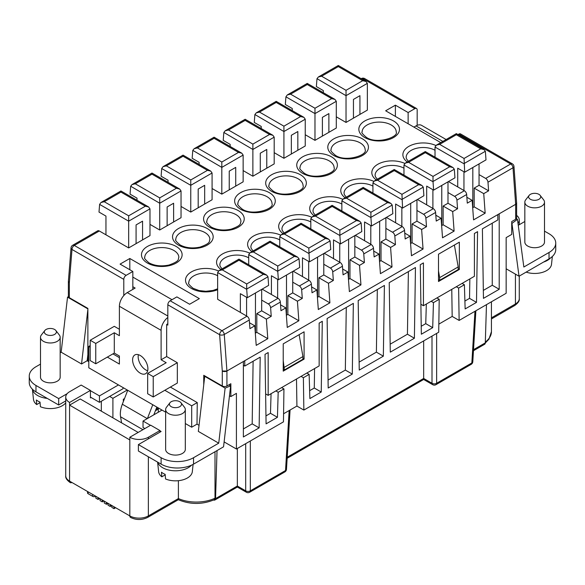 <?xml version="1.0" encoding="UTF-8"?>
<svg xmlns="http://www.w3.org/2000/svg" width="585" height="585" viewBox="0 0 585 585"><rect width="100%" height="100%" fill="white"/><g stroke="black" fill="none" stroke-linecap="round" stroke-linejoin="round"><path stroke-width="0.88" d="M138.162 432.425L80.233 398.977L69.571 405.134L69.571 481.126L129.819 515.911A3.276 1.894 -60 0 0 130.499 517.411C136.225 520.204 141.958 520.204 147.683 517.411A3.276 1.894 60 0 0 148.363 515.911A13.111 7.568 180 0 1 129.819 515.911L129.819 439.92L69.571 405.134L69.571 402.458A13.111 7.568 0 0 1 65.732 397.105L65.732 475.773A13.111 7.568 0 0 0 69.571 481.126A3.276 1.894 120 0 0 70.251 482.625A3.276 1.894 120 0 0 71.889 482.464L71.889 482.464M213.598 500.029A3.276 1.894 -120 0 0 214.878 500.014A3.276 1.894 -120 0 0 215.551 498.61L237.349 486.025L245.693 490.844A3.276 1.894 -60 0 0 246.365 492.248L237.349 487.042L237.349 448.483M124.525 398.56L123.333 399.248L123.333 401.632M127.274 390.012L112.905 398.312L109.658 396.433L122.974 388.747L123.113 387.614L127.735 390.283L88.803 367.804L88.803 346.4L90.192 347.197M112.905 417.844L112.905 398.312M101.322 411.153L101.322 401.252M215.002 451.752L215.002 498.193L214.242 499.736C202.264 504.665 190.286 504.665 178.315 499.722L147.683 517.411M178.213 498.676C178.279 500.102 178.337 500.065 178.396 498.574L178.396 480.687M90.426 397.105L91.121 397.507L90.426 397.91L90.426 390.414L81.154 385.062L69.571 391.753A13.111 7.568 0 0 0 65.732 397.105M90.426 390.414L69.571 402.458M224.121 441.916L236.42 449.017L236.42 393.361L230.856 396.572L229.474 395.767M177.328 362.722L153.226 376.638L153.226 396.974L177.328 383.058L177.328 362.722L166.666 356.565L166.666 324.456L167.829 325.121L167.829 304.785L219.638 334.7L222.285 371.014L222.285 385.998A3.276 1.894 0 0 0 226.921 385.998L230.856 383.723L230.856 396.572M215.551 498.61L217.035 450.574M222.285 385.998L203.748 375.299L203.748 384.806M226.921 385.998L226.921 371.014L222.285 371.014A3.276 1.894 0 0 0 226.914 371.014L243.375 361.515L243.375 436.973L259.133 427.876L260.193 357.157L244.764 366.064L243.375 365.259M299.132 334.671L302.928 356.565L302.928 359.241L284.39 369.947L283.228 360.579M283.228 369.274L284.39 369.947M283.571 413.763L296.917 406.063L303.864 410.078L438.713 332.221L439.203 299.293L436.893 297.955M68.394 281.217A3.276 1.894 0 0 0 68.379 281.378A3.276 1.894 0 0 0 69.337 282.716L69.337 297.699L87.874 308.397L87.874 361.135M69.337 297.699A3.276 1.894 180 0 1 68.379 296.361L68.379 281.378M438.838 324.127L452.176 316.419L459.13 320.434L506.157 293.282L506.157 237.627L511.721 234.417L511.721 221.569L515.663 219.295A3.276 1.894 180 0 0 516.621 217.956L516.621 202.973A3.276 1.894 0 0 0 516.606 202.82M473.462 350.722L484.614 344.28A3.276 1.894 -120 0 0 485.294 342.876L486.471 304.653M421.222 326.269L425.748 323.651L432.703 327.666L421.346 334.225L420.286 264.727L423.43 262.914L423.43 305.728L420.886 304.258M236.42 449.017L283.454 421.865L283.944 388.93L278.182 392.257L275.864 390.919M359.241 370.078L358.181 300.58L384.403 285.443L383.343 356.163L359.241 370.078M438.494 281.509L438.494 254.212L459.349 242.175L459.349 269.466L438.494 281.509M283.228 343.856L283.228 371.146L304.09 359.11L304.09 331.812L283.228 343.856M414.392 338.24L415.452 267.52L389.23 282.657L390.29 352.148L414.392 338.24L407.438 334.225L390.173 344.192M328.185 388.009L327.125 318.511L353.347 303.374L352.287 374.093L328.185 388.009M462.084 283.411L464.395 284.749L465.141 308.938L476.497 302.379L477.557 231.66L474.413 233.481L474.413 276.288L423.43 305.728M464.395 284.749L458.633 288.076L459.13 320.434M499.21 213.81L497.82 214.615L497.82 219.967L482.391 228.874L483.451 298.365L499.21 289.268L499.21 213.81L515.663 204.311A3.276 1.894 0 0 0 516.621 202.973M497.82 214.615L244.764 360.711L244.764 366.064M306.818 373.047L309.136 374.385L309.882 398.575L321.238 392.023L322.298 321.304L319.147 323.117L319.147 365.932L268.171 395.365L268.171 352.55L265.02 354.371L266.08 423.862L277.436 417.31L278.182 392.257M309.136 374.385L303.374 377.713L303.864 410.078M439.203 299.293L433.441 302.62L431.13 301.282M432.703 327.666L433.441 302.62M243.375 428.944L252.179 423.862L259.133 427.876M253.115 361.245L252.179 423.862M301.056 376.374L303.374 377.713M425.748 323.651L426.333 304.054M277.436 417.31L270.482 413.295L271.067 393.69M438.494 270.943L439.649 277.626L439.649 280.303L438.494 279.637M439.649 280.303L458.194 269.605L458.194 266.928L439.649 277.626M287.213 457.236L423.664 378.458L432.008 383.277A3.276 1.894 -60 0 0 432.681 384.681L423.664 379.475L423.664 340.916M499.21 289.268L492.256 285.253L483.327 290.409M268.171 395.365L265.627 393.895M283.944 388.93L281.626 387.592M199.046 425.317L197.006 424.14L197.255 402.59L170.374 387.073M119.391 357.64L112.905 353.888M119.391 329.275L114.294 326.328L90.192 340.243L90.192 360.579L95.757 363.79L114.294 353.084L114.294 332.748L95.757 343.453L95.757 363.79M123.793 279.367L71.984 249.451A3.276 1.894 -60 0 1 74.302 245.437L126.111 275.352A3.276 1.894 120 0 0 123.793 279.367L123.793 295.549M69.337 282.716L71.984 249.451A3.276 2.047 -175.5 0 1 71.034 247.857L68.386 281.283L69.337 282.716M153.833 414.816L156.838 407.08L162.03 410.085L152.765 404.732L147.413 418.524M159.946 432.161L159.946 430.553L150.681 425.2L129.819 437.244L129.819 439.92M454.399 245.035L458.194 266.928M408.133 123.771L408.133 112.532L414.853 108.649A3.276 1.894 120 0 1 416.498 108.488A3.276 1.894 120 0 1 417.171 109.987L417.171 125.336M314.576 368.572L314.284 388.009L309.64 390.692M328.068 380.053L345.333 370.078L352.287 374.093M346.276 307.454L345.333 370.078M359.117 362.122L376.389 352.148L383.343 356.163M377.325 289.531L376.389 352.148M407.438 334.225L408.381 271.601M451.766 289.37L452.176 316.419M469.835 278.935L469.543 298.365L464.899 301.048M492.256 223.177L492.256 285.253M265.963 415.906L270.482 413.295M296.5 379.007L296.917 406.063M166.666 324.456L167.829 323.783M456.315 286.738L458.633 288.076M159.946 430.553L148.363 437.244A13.111 7.568 180 0 1 129.819 437.244M476.497 302.379L469.543 298.365M321.238 392.023L314.284 388.009M302.928 356.565L284.39 367.27M408.133 112.532L395.387 105.168L385.654 110.792L440.776 142.616M517.981 223.236A13.111 7.568 0 0 0 519.268 219.967A13.111 7.568 0 0 0 516.621 215.404M487.978 182.206L513.008 167.763L515.663 204.311L516.613 202.893L513.966 166.425A3.276 1.718 175.8 0 1 513.008 167.763A3.276 1.894 -120 0 0 510.698 163.983L485.674 178.432L479.049 174.608L479.049 185.313L488.607 190.834L487.978 182.206A3.276 1.894 -120 0 0 485.674 178.432M457.55 208.757L447.993 203.244L443.13 206.052L452.688 211.573L457.55 208.757L456.929 200.136L466.662 194.52L467.283 203.141L472.153 200.333L466.859 197.277M159.712 197.891L176.399 188.253L179.675 189.035L181.036 190.929L159.712 203.236L130.689 186.235L132.027 184.582L135.303 183.792L159.712 197.891L159.712 230L149.979 224.377M130.66 186.469L130.053 194.14L137.007 198.154L137.007 200.26M395.445 244.618L385.888 239.097L385.888 228.391L392.513 232.216A3.276 1.894 -120 0 1 394.824 235.996L395.445 244.618L390.583 247.426L392.001 266.972L380.418 273.663L378.992 254.117L374.129 256.925L373.501 248.303A3.276 1.894 -120 0 0 371.197 244.53L355.3 235.353M412.074 242.709L412.074 223.975L421.631 229.495L423.057 249.049L412.074 242.709L410.582 243.572M324.251 253.276L340.141 262.453A3.276 1.894 -120 0 1 342.452 266.233L332.719 271.849L333.34 280.471L328.477 283.279L329.896 302.833L318.313 309.523L316.887 289.97L312.024 292.778L311.395 284.156A3.276 1.894 -120 0 0 309.092 280.383L293.195 271.206M448.461 181.569L464.351 190.739A3.276 1.894 -120 0 1 466.662 194.52M373.501 248.303L363.768 253.919L364.396 262.541L359.526 265.356L360.952 284.902L349.969 278.562L348.477 279.425M305.246 119.216L283.922 131.53L254.899 114.528L256.237 112.868L259.513 112.086L283.922 126.177L283.922 158.286L305.246 145.979L305.246 119.216L303.886 117.329L276.2 101.344L276.2 102.229M392.001 266.972L381.025 260.639L379.533 261.495M198.183 207.792L190.768 212.07L190.768 179.961L207.456 170.33L210.732 171.112L212.084 173.006L212.084 199.763L204.67 204.041L204.67 185.313L198.183 189.057L198.183 207.792L204.67 204.041M244.764 360.711L243.375 361.515M452.688 211.573L454.106 231.119L443.13 224.779L441.638 225.642M443.13 206.052L443.13 224.779M274.189 137.146L252.874 149.453L223.843 132.451L225.188 130.791L228.464 130.009L252.874 144.107L252.874 176.217L274.189 163.902L274.189 137.146L272.837 135.252L245.144 119.267L245.144 120.152M459.349 269.466L458.194 268.8M302.928 358.437L304.09 359.11M472.153 200.333L473.572 219.88L485.162 213.189L474.179 206.856L472.687 207.712M342.452 266.233L343.073 274.855L347.943 272.04L349.362 291.593L360.952 284.902M302.291 298.401L301.663 289.78A3.276 1.894 -120 0 0 299.359 285.999L292.734 282.175L292.734 292.88L302.291 298.401L297.421 301.209L298.847 320.763L287.864 314.423L286.372 315.278M262.146 289.136L278.036 298.313A3.276 1.894 -120 0 1 280.347 302.087L280.968 310.708L285.838 307.9L287.257 327.446L298.847 320.763M271.235 316.324L270.614 307.703A3.276 1.894 -120 0 0 268.303 303.929L261.678 300.105L261.678 310.81L256.815 313.618L266.372 319.139L271.235 316.324L261.678 310.81M226.921 371.014L224.267 334.466A3.276 1.894 -120 0 0 221.956 330.686L246.987 316.236A3.276 1.894 60 0 1 249.29 320.017L249.919 328.638L254.782 325.823L256.208 345.377L267.791 338.686L266.372 319.139M488.607 190.834L483.736 193.642L485.162 213.189M454.106 231.119L442.523 237.81L441.097 218.256L436.234 221.071L435.606 212.443A3.276 1.894 -120 0 0 433.302 208.669L417.405 199.492M416.944 199.763L416.944 210.468L423.569 214.293A3.276 1.894 -120 0 1 425.873 218.066L426.502 226.688L416.944 221.167L412.074 223.975M421.631 229.495L426.502 226.688M423.057 249.049L411.467 255.74L410.048 236.186L405.178 238.994L404.557 230.373A3.276 1.894 -120 0 0 402.246 226.6L386.356 217.423M474.179 206.856L474.179 188.121L483.736 193.642M474.179 188.121L479.049 185.313M328.477 283.279L318.92 277.765L323.783 274.95L333.34 280.471M329.896 302.833L318.92 296.493L317.428 297.355M318.92 277.765L318.92 296.493M316.887 289.97L311.6 286.913M390.583 247.426L381.025 241.905L385.888 239.097M267.791 338.686L256.815 332.346L255.323 333.209M106.433 502.413L106.433 504.285L108.042 503.363M95.355 496.358A1.872 1.082 180 0 1 92.708 496.358L88.094 493.696A1.872 1.082 180 0 1 87.545 492.928L87.545 491.502M254.782 325.823L249.495 322.774M95.867 496.307L95.867 498.186L98.053 499.444L99.677 498.508M454.311 169.204L452.973 167.544L449.697 166.762L425.288 152.663L425.288 151.559L425.288 152.663L408.601 162.301L433.01 176.392L433.01 181.504L454.311 169.204L454.947 177.818L433.624 190.125L426.677 186.118L426.677 204.845M447.993 181.833L447.993 203.244M252.874 144.107L269.561 134.47L245.144 120.378L245.144 119.267L225.188 130.791M297.421 301.209L287.864 295.688L292.734 292.88M100.057 498.727L100.057 500.606L102.243 501.864L103.867 500.928M285.838 307.9L280.544 304.844M290.57 94.156L314.979 108.247L314.979 113.6L285.926 96.825L287.293 94.938L290.57 94.156L307.249 84.525L307.249 83.414L307.249 84.298M283.922 126.177L300.61 116.547L276.2 102.448L276.2 101.344L256.237 112.868M129.819 269.736L129.819 258.497L199.346 298.635L189.613 304.251L176.867 296.895L170.147 300.77A3.276 1.894 120 0 0 167.829 304.785M126.111 275.352L132.832 271.477L120.086 264.113L129.819 258.497M132.832 271.477L132.832 289.399M299.052 258.841L297.707 257.181L294.43 256.398L270.021 242.307L270.021 241.195L270.021 242.307L253.334 251.938L277.751 266.036L277.751 271.14L299.052 258.841L299.681 267.462L278.365 279.769L271.411 275.754L271.411 294.489M292.734 271.477L292.734 282.175M111.83 505.528L111.83 507.4L114.016 508.657L115.64 507.721M108.042 503.334L108.042 505.213L110.229 506.471L111.83 505.55M110.229 504.599L110.229 506.471M99.326 230.987L74.302 245.437A3.276 1.894 -120 0 0 72.664 245.276L97.688 230.826A3.276 1.894 60 0 1 99.326 230.987L128.663 247.923L149.979 235.616L149.979 208.86L148.627 206.966L120.941 190.981L120.941 191.865M332.719 271.849A3.276 1.894 -120 0 0 330.408 268.076L323.783 264.252L323.783 274.95M364.396 262.541L354.839 257.027L354.839 246.322L361.464 250.146A3.276 1.894 -120 0 1 363.768 253.919M395.621 222.775L395.621 204.041L402.575 208.055L423.891 195.748L423.262 187.127L421.917 185.474L418.641 184.684L394.231 170.593L394.231 169.489L394.231 170.593L377.544 180.231L374.268 181.014L372.916 182.9L372.916 193.035M377.544 180.231L401.953 194.322L402.575 208.055M104.247 501.148L104.247 503.027L106.433 504.285M392.206 205.057L390.868 203.397L387.592 202.615L363.183 188.524L363.183 187.412L363.183 188.524L346.495 198.154L370.905 212.245L370.905 217.357L392.206 205.057L392.842 213.679L371.519 225.986L364.572 221.971L364.572 240.698M385.888 217.686L385.888 228.391M102.243 499.992L102.243 501.864M246.987 316.236L217.649 299.301L217.649 272.544L246.702 289.319L247.309 297.699L268.632 285.385L267.996 276.771L266.658 275.111L263.382 274.328L238.972 260.237L238.972 259.126L238.972 260.237L222.285 269.868L219.009 270.65L217.649 272.544M456.929 200.136A3.276 1.894 -120 0 0 454.618 196.363L447.993 192.538M458.889 134.067L510.698 163.983A3.276 1.894 -60 0 1 512.336 163.822L460.527 133.906A3.276 1.894 120 0 0 458.889 134.067L457.989 134.587M367.351 83.362L346.027 95.669L317.004 78.668L318.342 77.008L321.618 76.225L346.027 90.317L346.027 122.433L367.351 110.119L367.351 83.362L365.991 81.469L338.305 65.483L338.305 66.368M346.027 122.433L336.295 116.81M336.295 101.293L314.979 113.6L314.979 140.356L336.295 128.049L336.295 101.293L334.942 99.399L307.249 83.414L287.293 94.938M314.979 140.356L305.246 134.74M283.922 158.286L274.189 152.67M252.874 176.217L243.141 170.593M243.141 155.076L221.817 167.383L192.794 150.382L194.132 148.722L197.408 147.939L221.817 162.03L221.817 194.14L243.141 181.833L243.141 155.076L241.78 153.182L214.095 137.197L214.095 138.082M221.817 194.14L212.084 188.524M190.768 212.07L181.036 206.454M159.712 230L181.036 217.693L181.036 190.929M395.387 105.168L395.387 116.408M261.678 289.399L261.678 300.105M98.053 497.572L98.053 499.444M109.658 396.433L99.465 402.326L99.465 395.899L118.47 384.93M381.025 241.905L381.025 260.639M114.016 506.785L114.016 508.657M346.027 90.317L362.715 80.686L338.305 66.595L338.305 65.483L318.342 77.008M256.815 313.618L256.815 332.346M287.864 295.688L287.864 314.423M347.943 272.04L342.649 268.99M359.526 265.356L349.969 259.835L354.839 257.027M349.969 259.835L349.969 278.562M302.467 276.559L302.467 257.824L309.414 261.839L330.737 249.532L330.101 240.918L328.763 239.258L325.487 238.475L301.078 224.377L301.078 223.273L301.078 224.377L284.39 234.015L281.114 234.797L279.754 236.691L279.754 246.819M284.39 234.015L308.8 248.106L309.414 261.839M378.992 254.117L373.705 251.06M416.944 210.468L416.944 221.167M410.048 236.186L404.754 233.13M361.157 222.987L359.812 221.327L356.536 220.545L332.126 206.454L332.126 205.342L332.126 206.454L315.439 216.084L339.856 230.176L339.856 235.287L361.157 222.987L361.786 231.602L340.47 243.916L333.516 239.901L333.516 258.628M354.839 235.616L354.839 246.322M435.81 215.2L441.097 218.256M255.455 292.997L255.455 333.136M222.285 269.868L246.695 283.959L246.702 289.319M240.362 312.412L240.362 293.685L247.309 297.699M246.585 316.01L246.585 297.275M300.61 116.547L303.886 117.329M254.87 114.755L254.263 122.433L261.217 126.44L261.217 128.546M297.831 150.257L297.831 131.53L291.345 135.274L291.345 154.009M314.979 108.247L331.666 98.616L334.942 99.399M285.926 96.825L285.319 104.503L292.266 108.517L292.266 110.616M328.88 132.334L328.88 113.6L322.393 117.344L322.393 136.078M253.334 251.938L250.058 252.72L248.705 254.614L248.705 264.749M277.641 298.079L277.641 279.352M286.504 275.067L286.504 315.205M277.751 271.14L278.365 279.769M362.715 80.686L365.991 81.469M359.936 114.404L359.936 95.669L353.45 99.421L353.45 118.148M316.975 78.895L316.368 86.573L323.322 90.587L323.322 92.693M323.783 253.546L323.783 264.252M308.69 280.149L308.69 261.422M317.56 257.137L317.56 297.275M346.495 198.154L343.219 198.937L341.859 200.83L341.859 210.958M370.795 244.296L370.795 225.561M370.905 217.357L371.519 225.986M379.665 221.284L379.665 261.422M315.439 216.084L312.163 216.867L310.81 218.761L310.81 228.889M339.746 262.226L339.746 243.492M339.856 235.287L340.47 243.916M348.609 239.214L348.609 279.352M401.851 226.366L401.851 207.638M410.714 203.353L410.714 243.492M408.601 162.301L405.325 163.083L403.964 164.977L403.964 175.105M432.9 208.443L432.9 189.708M433.01 181.504L433.624 190.125M441.77 185.43L441.77 225.569M457.726 186.915L457.726 168.188L464.68 172.202L485.996 159.895L485.367 151.274L484.022 149.614L480.746 148.831L456.337 134.74L456.337 133.629L456.337 134.74L439.649 144.371L436.373 145.153L435.021 147.047L435.021 157.175M439.649 144.371L464.059 158.462L464.68 172.202M463.949 190.513L463.949 171.778M479.049 163.902L479.049 174.608M472.819 167.5L472.819 207.638M442.86 141.409L416.015 125.907A11.144 6.435 -60 0 1 421.588 125.358L446.128 139.523M416.015 125.907L413.931 127.113M519.027 276.222L549.03 258.899L549.03 252.479L523.846 267.016L517.462 219.331L511.955 223.419L519.027 276.222L506.157 268.793M549.03 258.899A22.939 13.243 0 0 0 555.75 249.532L555.75 243.111A22.939 13.243 0 0 0 549.03 233.744L544.496 231.126M518.259 225.291L524.833 221.496M550.543 257.934A18.025 10.406 180 0 1 543.538 262.073M526.127 272.12A16.877 9.748 0 0 0 551.509 264.318L552.35 256.471M517.462 219.331L516.365 218.695M540.182 195.397L543.64 199.851A9.835 5.674 180 0 1 544.496 202.169L544.496 242.044A9.835 5.674 180 0 1 538.427 247.287A9.835 5.674 180 0 1 527.714 246.058A9.835 5.674 180 0 1 524.833 242.044L524.833 202.169A9.835 5.674 180 0 1 525.688 199.851L529.14 195.397A6.047 3.488 180 0 1 538.939 194.352A6.047 3.488 180 0 1 540.182 195.397A6.047 3.488 180 0 1 538.09 199.697A6.047 3.488 180 0 1 530.39 199.288A6.047 3.488 180 0 1 529.14 195.397M549.03 252.479A22.939 13.243 0 0 0 555.75 243.111M544.496 202.169A9.835 5.674 180 0 1 538.427 207.412A9.835 5.674 180 0 1 527.714 206.183A9.835 5.674 180 0 1 524.833 202.169M138.396 354.685A10.815 6.245 -120 0 0 138.162 356.696A10.815 6.245 -120 0 0 147.669 370.751M99.465 402.326L91.121 397.507M166.666 356.565L161.109 359.775L166.206 362.722L147.669 373.42L147.669 393.756L153.226 396.974M167.829 317.465A11.144 6.435 120 0 0 161.109 330.342L161.109 359.775M114.294 332.748L119.391 335.695L119.391 306.262L161.109 330.342M132.832 286.723L135.15 288.061L127.274 292.61A11.144 6.435 120 0 0 119.391 306.262M171.997 299.703L132.832 277.093M87.874 354.561L87.165 360.726L88.803 361.676M55.86 330.525L59.312 334.986A9.835 5.674 180 0 1 60.167 337.296L60.167 377.171A9.835 5.674 180 0 1 54.098 382.414A9.835 5.674 180 0 1 43.385 381.186A9.835 5.674 180 0 1 40.504 377.171L40.504 337.296A9.835 5.674 180 0 1 41.359 334.986L44.818 330.525A6.047 3.488 180 0 1 54.61 329.479A6.047 3.488 180 0 1 55.86 330.525A6.047 3.488 180 0 1 53.769 334.825A6.047 3.488 180 0 1 46.061 334.415A6.047 3.488 180 0 1 44.818 330.525M60.167 352.762L61.154 352.199L81.542 363.972L87.165 360.726M65.732 400.93L58.683 404.995L35.97 391.884A22.939 13.243 0 0 1 29.25 382.524L29.25 376.096A22.939 13.243 0 0 1 35.97 366.736L40.504 364.119M29.25 376.096A22.939 13.243 0 0 0 35.97 385.464L58.683 398.575L67.143 393.69M99.465 395.899L90.426 390.685M60.167 337.296A9.835 5.674 180 0 1 54.098 342.547A9.835 5.674 180 0 1 43.385 341.311A9.835 5.674 180 0 1 40.504 337.296M61.154 352.199L67.538 297.129L87.874 308.873M81.542 363.972L87.874 309.392M67.538 297.129L68.452 296.756M90.192 345.596L88.803 346.4M132.605 359.914A10.815 6.245 -120 0 0 137.321 370.795A10.815 6.245 -120 0 0 145.658 373.691A10.815 6.245 -120 0 0 147.895 368.74A10.815 6.245 -120 0 0 143.179 357.859A10.815 6.245 -120 0 0 134.843 354.956A10.815 6.245 -120 0 0 132.605 359.914M164.816 390.283L191.697 405.8L191.697 427.211L185.306 423.518M165.643 412.169L162.03 410.085L143.032 421.054L143.032 427.474L144.883 428.549M114.294 353.084L119.391 356.031L119.391 364.06L107.34 357.099M121.585 422.853L120.561 416.776A20.972 12.109 120 0 1 122.323 404.228L127.735 390.283L152.765 404.732M230.629 385.844L223.55 446.816L193.547 464.132A22.939 13.243 0 0 1 161.109 464.132L138.396 451.02L138.396 444.6L161.109 457.711A22.939 13.243 0 0 0 193.547 457.711L218.731 443.174L225.123 388.111L230.629 385.844L228.911 384.85M180.992 402.772L184.451 407.233A9.835 5.674 180 0 1 185.306 409.544L185.306 449.419A9.835 5.674 180 0 1 179.237 454.662A9.835 5.674 180 0 1 168.524 453.433A9.835 5.674 180 0 1 165.643 449.419L165.643 409.544A9.835 5.674 180 0 1 166.498 407.233L169.95 402.772A6.047 3.488 180 0 1 179.749 401.727A6.047 3.488 180 0 1 180.992 402.772A6.047 3.488 180 0 1 178.9 407.072A6.047 3.488 180 0 1 171.2 406.663A6.047 3.488 180 0 1 169.95 402.772M197.006 424.14L191.697 427.211M138.396 444.6L161.109 431.489L159.946 430.823M150.447 425.332L143.032 421.054M218.731 443.174L198.337 431.401L204.728 376.33L205.203 376.14M185.306 409.544A9.835 5.674 180 0 1 179.237 414.794A9.835 5.674 180 0 1 168.524 413.558A9.835 5.674 180 0 1 165.643 409.544M197.255 402.59L191.697 405.8M153.226 376.638L147.669 373.42M225.123 388.111L204.728 376.33M191.449 465.207A18.025 10.406 180 0 1 162.725 467.744A18.025 10.406 180 0 1 157.716 462.179M157.599 462.106L158.63 471.693A16.877 9.748 0 0 0 161.833 476.826L161.46 472.227A17.396 10.04 0 0 0 163.171 473.375A17.396 10.04 0 0 0 165.167 474.362L165.54 478.969A16.877 9.748 0 0 0 182.659 479.912A16.877 9.748 0 0 0 192.319 471.693L193.101 464.388M165.211 474.874L161.833 476.826M95.757 343.453L90.192 340.243M58.683 404.995L58.683 398.575M47.239 398.392A18.025 10.406 180 0 1 37.594 395.497A18.025 10.406 180 0 1 32.409 389.23M32.394 389.215L33.491 399.445A16.877 9.748 0 0 0 36.694 404.579L36.321 399.979A17.396 10.04 0 0 0 38.04 401.127A17.396 10.04 0 0 0 40.029 402.122L40.402 406.721A16.877 9.748 0 0 0 65.732 402.838M40.072 402.626L36.694 404.579M173.621 221.971L173.621 203.236L167.135 206.988L167.135 225.715M176.399 188.253L151.99 174.162L151.99 173.05L151.99 173.942M128.663 215.814L128.663 221.167L99.611 204.392L100.978 202.505L104.254 201.723L128.663 215.814L145.351 206.183L148.627 206.966M145.351 206.183L120.941 192.092L120.941 190.981L100.978 202.505M149.979 208.86L128.663 221.167L128.663 247.923M99.611 204.392L99.004 212.07L105.951 216.084L105.951 234.812M142.565 239.901L142.565 221.167L136.078 224.911L136.078 243.645M212.084 173.006L190.768 185.313L161.716 168.538L163.083 166.652L166.359 165.869L190.768 179.961M207.456 170.33L183.046 156.232L183.046 155.127L183.046 156.012M161.716 168.538L161.109 176.217L168.056 180.231L168.056 182.33M269.561 134.47L272.837 135.252M223.821 132.678L223.214 140.356L230.161 144.371L230.161 146.477M266.775 168.188L266.775 149.453L260.288 153.204L260.288 171.931M221.817 162.03L238.505 152.4L241.78 153.182M238.505 152.4L214.095 138.309L214.095 137.197L194.132 148.722M192.765 150.608L192.158 158.286L199.112 162.301L199.112 164.4M235.726 186.118L235.726 167.383L229.24 171.127L229.24 189.862M215.002 498.193A29.499 17.031 180 0 1 178.396 498.574L148.363 515.911L148.363 456.775M289.158 410.538L285.531 470.516L250.321 490.844A3.276 1.894 60 0 1 249.649 492.248L284.851 471.927A3.276 3.276 0 0 0 286.482 469.287L290.072 410.012M250.321 440.988L250.321 490.844A3.276 2.018 180 0 1 245.693 490.844L245.693 443.664M158.308 407.95L155.976 409.303M515.663 204.311L515.663 219.295M432.008 336.097L432.008 383.277A3.276 2.018 180 0 0 436.637 383.277A3.276 1.894 60 0 1 435.964 384.681A3.276 3.276 0 0 1 432.681 384.681M491.437 317.838L515.429 303.988L515.429 274.138M436.637 333.421L436.637 383.277L471.846 362.949A3.276 1.894 60 0 1 471.166 364.353L435.964 384.681M473.528 349.669L485.294 342.876M286.482 469.287A3.276 1.887 3.5 0 1 285.531 470.516A3.276 1.894 60 0 1 284.851 471.927M148.363 437.244L148.363 438.845M474.969 311.293L471.846 362.949A3.276 1.887 3.5 0 0 472.797 361.713L475.883 310.767M514.749 305.487A3.276 1.894 60 0 0 515.429 303.988A13.111 7.568 0 0 0 519.268 298.635C519.677 300.727 518.171 303.015 514.749 305.487L491.437 318.949M485.316 342.042A29.499 17.031 0 0 0 491.437 331.658L488.958 339.176L485.279 343.044M311.395 284.156L301.663 289.78M280.347 302.087L270.614 307.703M170.147 300.77L221.956 330.686A3.276 1.894 -60 0 0 219.638 334.7A3.276 1.718 -4.2 0 0 224.267 334.466L249.29 320.017M425.873 218.066L435.606 212.443M404.557 230.373L394.824 235.996M245.144 120.378L228.464 130.009M309.092 280.383L299.359 285.999M341.859 204.048A17.038 9.835 0 0 0 317.991 204.18A17.038 9.835 0 0 0 312.997 211.134L313.297 212.574L315.213 215.105M303.052 185.716A17.038 9.835 0 0 0 298.065 178.754A17.038 9.835 0 0 0 273.963 178.754A17.038 9.835 0 0 0 268.968 185.716C268.025 186.147 269.466 187.968 273.283 191.171C283.63 198.403 305.714 190.886 303.052 185.716M271.645 191.332A20.321 11.729 0 0 0 300.376 191.332A20.321 11.729 0 0 0 300.376 174.739A20.321 11.729 0 0 0 271.645 174.739A20.321 11.729 0 0 0 271.645 191.332M310.81 221.971A17.038 9.835 0 0 0 286.935 222.103A17.038 9.835 0 0 0 281.948 229.064L282.241 230.505L284.164 233.035M272.003 203.638A17.038 9.835 0 0 0 267.009 196.684A17.038 9.835 0 0 0 242.907 196.684A17.038 9.835 0 0 0 237.919 203.638C236.976 204.077 238.409 205.898 242.227 209.101C252.574 216.333 274.665 208.808 272.003 203.638M240.589 209.262A20.321 11.729 0 0 0 269.327 209.262A20.321 11.729 0 0 0 269.327 192.67A20.321 11.729 0 0 0 240.589 192.67A20.321 11.729 0 0 0 240.589 209.262M253.108 250.965L251.192 248.435L250.892 246.987A17.038 9.835 180 0 1 255.886 240.033A17.038 9.835 180 0 1 279.754 239.901M238.27 210.6A20.321 11.729 180 0 1 238.27 227.192A20.321 11.729 180 0 1 209.54 227.192A20.321 11.729 180 0 1 209.54 210.6A20.321 11.729 180 0 1 238.27 210.6M235.96 214.615A17.038 9.835 180 0 1 240.947 221.569C239.828 223.324 242.79 224.976 231.119 229.174C223.521 230.753 216.874 230.037 211.178 227.024C207.361 223.821 205.92 222.007 206.863 221.569A17.038 9.835 180 0 1 211.858 214.615A17.038 9.835 180 0 1 235.96 214.615M222.059 268.888L220.136 266.358L219.843 264.917A17.038 9.835 180 0 1 224.83 257.963A17.038 9.835 180 0 1 248.705 257.831M207.222 228.53A20.321 11.729 180 0 1 207.222 245.115A20.321 11.729 180 0 1 178.483 245.115A20.321 11.729 180 0 1 178.483 228.53A20.321 11.729 180 0 1 207.222 228.53M204.904 232.537A17.038 9.835 180 0 1 209.898 239.499C208.772 241.247 211.733 242.907 200.07 247.097C192.472 248.676 185.825 247.96 180.121 244.954C176.304 241.751 174.871 239.93 175.814 239.499A17.038 9.835 180 0 1 180.802 232.537A17.038 9.835 180 0 1 204.904 232.537M176.165 246.453A20.321 11.729 180 0 1 176.165 263.045A20.321 11.729 180 0 1 147.435 263.045A20.321 11.729 180 0 1 147.435 246.453A20.321 11.729 180 0 1 176.165 246.453M173.855 250.468A17.038 9.835 180 0 1 178.842 257.422C177.723 259.177 180.685 260.83 169.014 265.027C161.416 266.606 154.769 265.89 149.073 262.884C145.255 259.681 143.815 257.861 144.758 257.422A17.038 9.835 180 0 1 149.753 250.468A17.038 9.835 180 0 1 173.855 250.468M217.649 289.714A20.321 11.729 180 0 1 191.463 288.464A20.321 11.729 180 0 1 190.681 272.354A20.321 11.729 180 0 1 218.498 271.001M217.649 288.793L213.042 290.445L205.847 291.301L199.09 290.562L193.101 288.303C189.284 285.1 187.851 283.279 188.787 282.847A17.038 9.835 180 0 1 193.781 275.886A17.038 9.835 180 0 1 217.649 275.754M393.537 120.956A20.321 11.729 180 0 1 393.537 137.548A20.321 11.729 180 0 1 364.799 137.548A20.321 11.729 180 0 1 364.799 120.956A20.321 11.729 180 0 1 393.537 120.956M391.219 124.971A17.038 9.835 180 0 1 396.213 131.932C398.875 137.102 376.784 144.619 366.437 137.387C362.62 134.184 361.186 132.364 362.13 131.932A17.038 9.835 180 0 1 367.117 124.971A17.038 9.835 180 0 1 391.219 124.971M408.374 161.321L406.451 158.791L406.158 157.35A17.038 9.835 180 0 1 411.145 150.396A17.038 9.835 180 0 1 435.021 150.265M365.157 149.855A17.038 9.835 0 0 0 360.17 142.901A17.038 9.835 0 0 0 336.068 142.901A17.038 9.835 0 0 0 331.073 149.855C330.13 150.294 331.571 152.107 335.388 155.317C345.735 162.55 367.819 155.025 365.157 149.855M333.75 155.478A20.321 11.729 0 0 0 362.481 155.478A20.321 11.729 0 0 0 362.481 138.886A20.321 11.729 0 0 0 333.75 138.886A20.321 11.729 0 0 0 333.75 155.478M403.964 168.188A17.038 9.835 0 0 0 380.096 168.319A17.038 9.835 0 0 0 375.102 175.281L375.402 176.721L377.318 179.251M372.916 186.118A17.038 9.835 0 0 0 349.04 186.249A17.038 9.835 0 0 0 344.053 193.204L344.346 194.651L346.269 197.182M334.108 167.785A17.038 9.835 0 0 0 329.114 160.831A17.038 9.835 0 0 0 305.012 160.831A17.038 9.835 0 0 0 300.025 167.785C299.081 168.217 300.514 170.038 304.332 173.24C314.679 180.472 336.77 172.955 334.108 167.785M302.694 173.401A20.321 11.729 0 0 0 331.432 173.401A20.321 11.729 0 0 0 331.432 156.817A20.321 11.729 0 0 0 302.694 156.817A20.321 11.729 0 0 0 302.694 173.401M278.036 298.313L268.303 303.929M276.2 102.448L259.513 112.086M88.094 491.817L88.094 493.696M340.141 262.453L330.408 268.076M372.916 182.9L401.968 199.675M92.708 494.486L92.708 496.358M371.197 244.53L361.464 250.146M373.764 181.357A20.321 11.729 0 0 0 346.751 182.22A20.321 11.729 0 0 0 345.165 197.81M311.659 217.218A20.321 11.729 0 0 0 284.646 218.081A20.321 11.729 0 0 0 283.06 233.671M342.708 199.288A20.321 11.729 0 0 0 315.695 200.15A20.321 11.729 0 0 0 314.116 215.741M220.954 269.524A20.321 11.729 180 0 1 222.541 253.934A20.321 11.729 180 0 1 249.554 253.071M404.813 163.427A20.321 11.729 0 0 0 377.8 164.29A20.321 11.729 0 0 0 376.221 179.887M407.27 161.957A20.321 11.729 180 0 1 408.856 146.367A20.321 11.729 180 0 1 435.869 145.504M252.011 251.601A20.321 11.729 180 0 1 253.59 236.004A20.321 11.729 180 0 1 280.603 235.141M402.246 226.6L392.513 232.216M423.569 214.293L433.302 208.669M454.618 196.363L464.351 190.739M362.152 79.253L363.044 78.734L414.853 108.649M416.498 108.488L364.682 78.573A3.276 1.894 -60 0 0 363.044 78.734A3.276 1.894 -120 0 0 361.406 78.573L361.186 78.697M338.305 66.595L321.618 76.225M279.754 236.691L308.807 253.459M246.695 283.959L263.382 274.328M246.695 289.07L267.996 276.771M331.666 98.616L307.249 84.525M277.751 266.036L294.43 256.398M248.705 254.614L277.758 271.389M308.8 248.106L325.487 238.475M308.8 253.21L330.101 240.918M370.905 212.245L387.592 202.615M341.859 200.83L370.912 217.605M339.856 230.176L356.536 220.545M310.81 218.761L339.863 235.536M401.953 194.322L418.641 184.684M401.953 199.427L423.262 187.127M433.01 176.392L449.697 166.762M403.964 164.977L433.017 181.752M464.059 158.462L480.746 148.831M435.021 147.047L464.073 163.822M464.059 163.573L485.367 151.274M127.274 292.61L167.829 316.024M122.323 404.228L147.252 418.619M120.561 416.776L142.915 429.683M161.109 464.132L161.109 457.711M193.547 464.132L193.547 457.711M35.97 391.884L35.97 385.464M151.99 174.162L135.303 183.792M120.941 192.092L104.254 201.723M183.046 156.232L166.359 165.869M214.095 138.309L197.408 147.939M246.365 492.248A3.276 3.276 0 0 0 249.649 492.248M155.42 410.728L158.308 409.061M214.878 500.014L237.349 487.042M158.308 407.935L158.308 412.235M70.251 482.625C66.844 480.175 65.337 477.894 65.732 475.773M287.147 458.289L423.664 379.475M519.268 219.967L519.268 224.706M519.268 276.083L519.268 298.635M491.437 331.658L491.437 301.78M471.166 364.353A3.276 3.276 0 0 0 472.797 361.713M513.966 166.425A3.276 3.276 0 0 0 512.336 163.822M364.682 78.573A3.276 3.276 0 0 0 361.406 78.573M72.664 245.276A3.276 3.276 0 0 0 71.034 247.857M219.009 270.65L238.972 259.126L266.658 275.111M250.058 252.72L270.021 241.195L297.707 257.181M281.114 234.797L301.078 223.273L328.763 239.258M343.219 198.937L363.183 187.412L390.868 203.397M312.163 216.867L332.126 205.342L359.812 221.327M374.268 181.014L394.231 169.489L421.917 185.474M405.325 163.083L425.288 151.559L452.973 167.544M436.373 145.153L456.337 133.629L484.022 149.614M179.675 189.035L151.99 173.05L132.027 184.582M210.732 171.112L183.046 155.127L163.083 166.652"/></g></svg>
